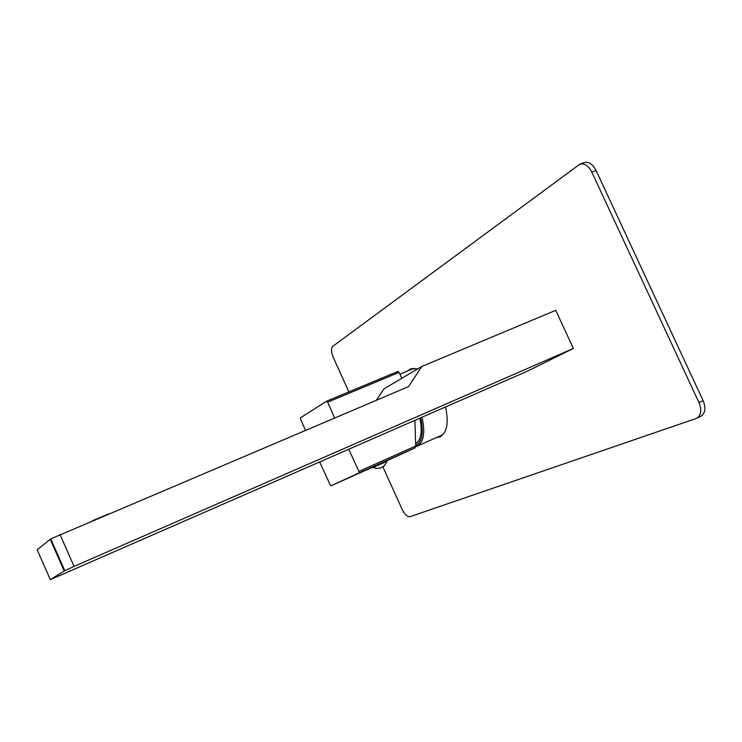 <?xml version="1.0" encoding="UTF-8"?>
<svg xmlns="http://www.w3.org/2000/svg" width="742" height="742" viewBox="0 0 742 742"><rect width="100%" height="100%" fill="white"/><g stroke="black" fill="none" stroke-linecap="round" stroke-linejoin="round"><path stroke-width="1.11" d="M443.002 434.617L416.939 446.276C423.728 442.39 425.426 432.725 422.031 417.273M415.511 446.758L416.939 446.276M415.724 445.673C422.198 441.907 423.849 432.642 420.668 417.867M419.814 418.238C422.56 431.343 421.168 439.839 415.659 443.725M305.472 430.341L300.621 419.295L300.529 417.774L326.545 401.218L397.944 371.417L399.094 372.336L401.812 378.318M348.749 449.337L358.952 471.393L415.733 446.016L415.186 447.797L386.897 460.782M415.733 446.016L414.889 420.399M358.952 471.393L358.989 472.951L331.192 485.732L330.144 484.73L319.681 462.053M326.545 401.218L327.649 402.183L399.094 372.336M327.649 402.183L334.614 417.978M358.989 472.951L415.186 447.797M331.192 485.732L372.725 467.145M372.67 467.024L386.842 460.652L387.092 461.218M372.697 467.701L387.101 461.227L384.551 465.54L380.896 467.914L375.953 468.48L372.66 467.015M573.353 348.443L527.803 370.991L50.326 579.66L64.211 570.988L74.07 566.396L573.353 348.443L555.758 310.323L421.827 366.455L383.957 388.891L376.352 400.263M64.211 570.988L50.215 539.239L50.744 538.887L408.517 386.61L421.827 366.455M382.891 466.903L402.21 509.541C404.77 514.614 407.377 516.998 410.011 516.692L696.794 418.265C701.181 415.26 701.913 410.038 698.983 402.609L591.782 172.023C588.517 165.8 584.585 163.147 580.003 164.084L332.778 346.328C330.951 348.369 331.08 352.014 333.195 357.254L348.888 391.887M407.191 371.185L410.512 368.895L417.82 368.83M445.515 406.996C448.938 422.847 447.046 432.827 439.839 436.936L436.036 437.734M698.983 402.609L703.11 400.624C706.041 408.044 705.299 413.257 700.893 416.271L700.652 416.392M703.11 400.624L596.058 170.437C592.793 164.223 588.86 161.58 584.26 162.517L583.694 162.721M410.512 369.785L412.125 368.422M441.425 436.027L439.329 436.259M50.215 539.239L37.193 549.822L50.326 579.66M108.722 513.844L92.75 520.624M74.07 566.396L60.009 534.518M591.782 172.023L596.058 170.437M399.947 374.209L414.157 368.264M696.794 418.265L700.893 416.271M580.003 164.084L584.26 162.517M64.767 570.681L50.744 538.887"/></g></svg>

